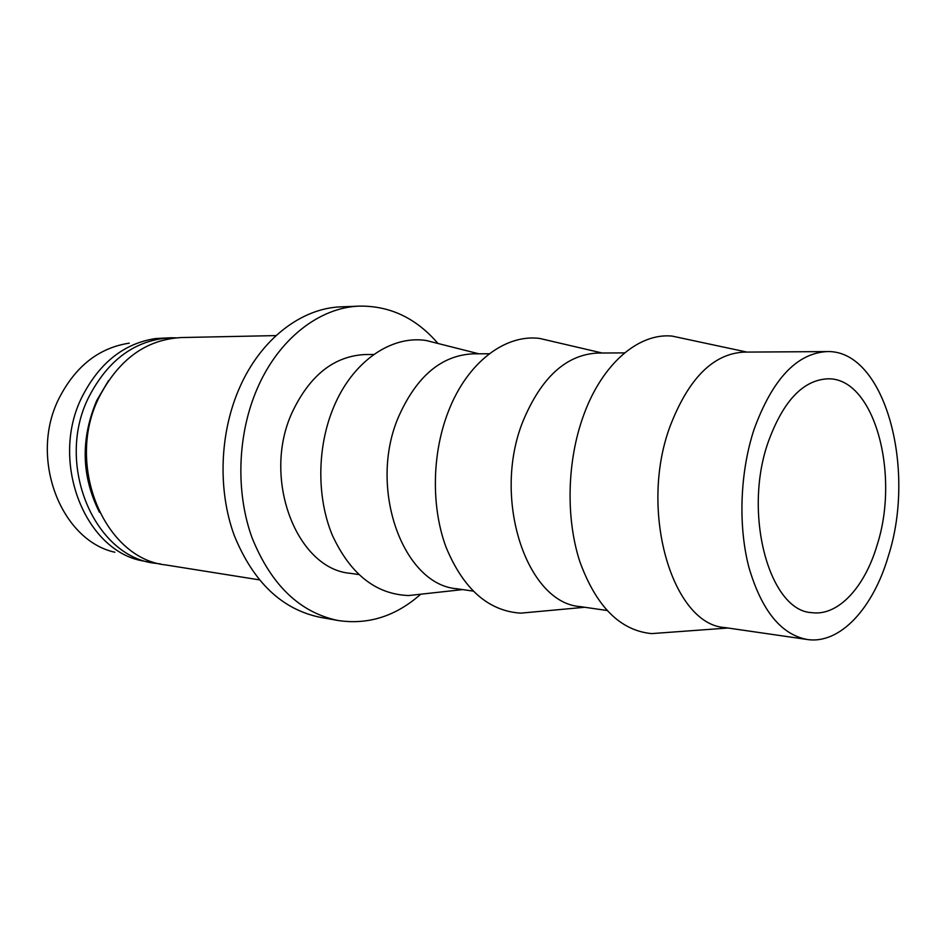 <?xml version="1.0" encoding="UTF-8"?>
<svg xmlns="http://www.w3.org/2000/svg" width="946" height="946" viewBox="0 0 946 946"><rect width="100%" height="100%" fill="white"/><g stroke="black" fill="none" stroke-linecap="round" stroke-linejoin="round"><path stroke-width="1.42" d="M768.14 442.243C783.063 401.139 802.977 379.985 827.904 378.814C874.187 377.525 900.202 473.828 877.108 545.109C864.75 587.253 838.085 616.366 811.81 612.641C769.571 611.104 742.728 514.293 768.14 442.243M888.436 555.799C873.288 608.018 840.131 644.581 807.186 639.484C781.029 634.53 761.601 610.513 748.925 567.423C737.986 525.704 739.997 471.829 754.175 429.058C772.527 379.086 796.804 353.26 827.005 351.581C884.711 349.582 916.556 468.235 888.436 555.799M807.186 639.484L725.026 627.588C672.44 624.821 638.408 510.663 670.158 426.102C688.582 378.412 713.189 353.745 743.982 352.113L827.005 351.581M666.161 632.543L651.64 633.607C620.127 630.556 596.169 606.504 579.768 561.451C565.59 517.805 567.044 460.395 583.647 415.176C602.33 363.441 638.881 332.755 672.109 336.09L686.347 339.129M606.918 610.477L580.3 606.623C526.603 603.17 491.553 498.223 523.114 420.911C541.431 377.229 566.311 354.608 597.754 353.047L624.644 352.882M535.377 611.802L520.714 613.15C488.313 611.033 463.434 589.062 446.051 547.226C430.998 506.713 431.896 453.158 448.522 411.049C467.395 362.353 505.294 333.962 539.622 338.432L553.954 341.766M473.047 591.096L456.883 588.755C402.961 584.829 367.616 487.734 398.668 416.536C416.701 376.224 441.486 355.329 473.047 353.839L489.378 353.745M423.288 593.934L408.672 595.542C375.834 594.325 350.375 574.187 332.283 535.117C316.591 497.289 317.005 446.997 333.512 407.537C352.432 361.419 391.277 335.026 426.232 340.513L440.481 344.108M358.688 574.541L350.387 573.335C296.808 569.09 261.64 478.759 291.983 412.775C309.614 375.361 334.104 355.944 365.44 354.525L373.836 354.478M420.71 594.218C395.806 616.26 368.231 625.022 337.994 620.493C299.705 612.5 271.041 584.865 251.991 537.612C235.459 491.908 237.446 434.167 257.241 388.605C278.727 338.585 319.878 307.202 359.634 306.114C390.201 305.771 416.311 318.234 437.963 343.481M337.994 620.493L320.008 617.277C281.802 609.307 253.197 581.979 234.194 535.318C217.686 490.194 219.626 433.233 239.326 388.286C260.694 338.928 301.691 307.935 341.376 306.835L359.634 306.114M259.239 579.839L165.786 564.951C104.805 558.826 64.836 465.278 98.963 397.509C118.581 359.433 146.074 339.437 181.431 337.545L276.043 335.594M99.448 512.283C81.368 476.193 80.493 438.873 96.847 400.3L108.518 380.635M160.607 563.946L155.381 563.296C94.576 557.159 54.726 464.403 88.711 397.225C108.246 359.468 135.645 339.649 170.907 337.769L176.169 337.84M155.381 563.296L140.41 560.458C83.555 548.124 50.067 460.229 81.971 397.036C99.342 362.897 123.914 343.386 155.676 338.526L170.907 337.769M114.856 552.239C60.579 540.343 28.782 457.71 59.042 398.325C75.526 366.208 98.928 347.821 129.247 343.161M727.994 628.014L651.64 633.607M584.734 607.273L520.714 613.15M462.641 589.595L408.672 595.542M478.865 353.804L426.232 340.513M602.235 353.024L539.622 338.432M746.985 352.101L672.109 336.09"/></g></svg>
